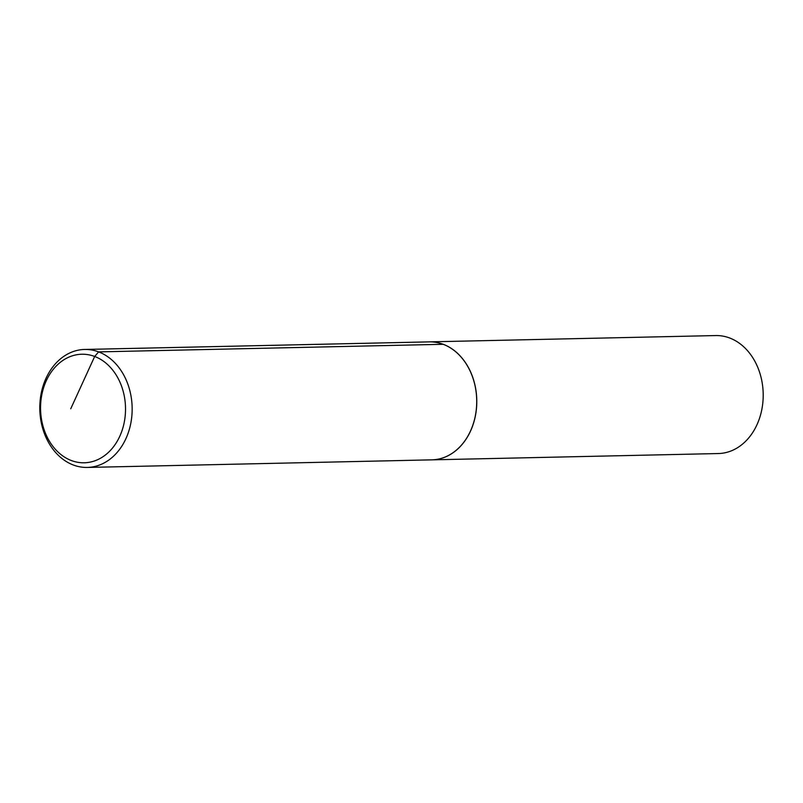 <?xml version="1.0" encoding="UTF-8"?>
<svg xmlns="http://www.w3.org/2000/svg" width="803" height="803" viewBox="0 0 803 803"><rect width="100%" height="100%" fill="white"/><g stroke="black" fill="none" stroke-linecap="round" stroke-linejoin="round"><path stroke-width="1.2" d="M431.863 459.848A59 46.172 -91.3 0 0 431.904 459.848L718.324 453.544A59 46.172 88.7 0 0 762.85 402.524A59 46.172 88.7 0 0 729.666 337.993A59 46.172 -91.3 0 0 715.724 335.564L429.304 341.867A59 46.172 -91.3 0 0 429.264 341.877L84.676 349.456A59 46.172 -91.3 0 0 40.15 400.476A59 46.172 -91.3 0 0 73.334 465.007A59 46.172 88.7 0 0 87.276 467.436A59 46.172 88.7 0 0 131.802 416.416A59 46.172 88.7 0 0 98.618 351.885A59 46.172 -91.3 0 0 84.676 349.456M431.904 459.848A59 46.172 -91.3 0 0 476.43 408.827A59 46.172 -91.3 0 0 443.246 344.296A59 46.172 -91.3 0 0 429.304 341.867M87.276 467.436L431.833 459.848A59 46.172 88.7 0 0 476.36 408.827A59 46.172 88.7 0 0 443.176 344.296A59 46.172 -91.3 0 0 429.234 341.877M443.176 344.296L98.618 351.885L94.674 356.472A54.283 42.479 88.7 0 1 123.903 423.934A54.283 42.479 88.7 0 1 71.407 460.551A54.283 42.479 -91.3 0 1 42.168 393.089A54.283 42.479 -91.3 0 1 94.674 356.472L70.744 408.777"/></g></svg>
